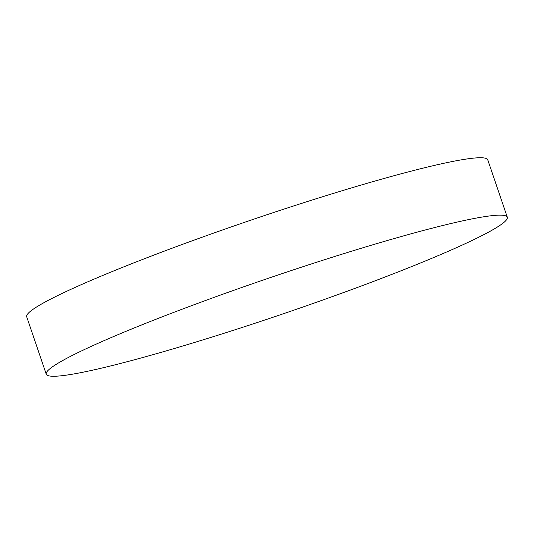 <?xml version="1.0" encoding="UTF-8"?>
<svg xmlns="http://www.w3.org/2000/svg" width="534" height="534" viewBox="0 0 534 534"><rect width="100%" height="100%" fill="white"/><g stroke="black" fill="none" stroke-linecap="round" stroke-linejoin="round"><path stroke-width="0.8" d="M175.499 311.716A243.524 19.211 -18.8 0 1 493.643 215.489A243.524 19.211 -18.8 0 1 507.3 217.225A243.524 19.211 -18.8 0 1 378.045 279.696A243.524 19.211 -18.8 0 1 46.244 374.18A243.524 19.211 -18.8 0 1 56.003 364.475A243.524 19.211 -18.8 0 1 175.499 311.716M46.244 374.18L26.7 316.775A243.524 19.211 -18.8 0 1 155.955 254.304A243.524 19.211 -18.8 0 1 487.756 159.82L507.3 217.225"/></g></svg>
